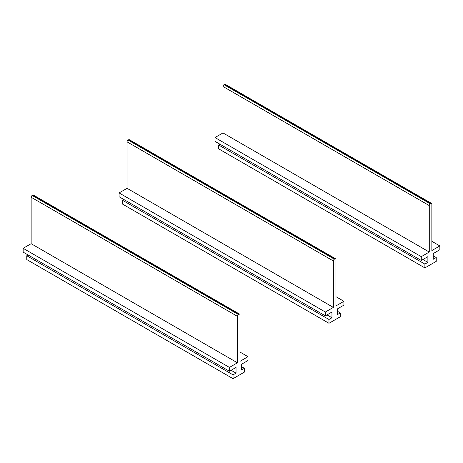 <?xml version="1.0" encoding="UTF-8"?>
<svg xmlns="http://www.w3.org/2000/svg" width="463" height="463" viewBox="0 0 463 463"><rect width="100%" height="100%" fill="white"/><g stroke="black" fill="none" stroke-linecap="round" stroke-linejoin="round"><path stroke-width="0.69" d="M429.276 252.034L222.992 132.939L215 137.552L421.284 256.652L429.276 252.034L429.276 205.589A1.458 0.845 -60 0 1 430.306 203.801L224.023 84.7A1.458 0.845 -60 0 0 222.992 86.488L429.276 205.589M222.992 132.939L222.992 86.488M224.023 84.7L224.538 84.405L430.827 203.5L430.306 203.801M430.827 203.5A1.458 0.845 -60 0 1 431.557 203.431A1.458 0.845 -60 0 1 431.857 204.096L431.857 250.547L439.85 245.934L439.85 249.742L433.246 253.556L433.246 259.274L436.239 257.544L436.239 261.358L424.895 267.909L218.605 148.808L218.605 144.994L424.895 264.095L424.895 267.909M224.538 84.405A1.458 0.845 -60 0 1 225.267 84.33L431.557 203.431M431.857 241.316L439.85 245.934M433.246 255.819L436.239 257.544M422.933 259.511L427.887 262.371L424.895 264.095M219.948 144.224L218.605 144.994M215 137.552L215 141.365L421.284 260.461L427.887 256.652L427.887 262.371M421.284 256.652L421.284 260.461M333.354 307.415L127.065 188.319L119.072 192.932L325.362 312.033L333.354 307.415L333.354 260.97A1.458 0.845 -60 0 1 334.384 259.182L128.101 140.081A1.458 0.845 -60 0 0 127.065 141.869L333.354 260.97M127.065 188.319L127.065 141.869M128.101 140.081L128.616 139.785L334.899 258.886L334.384 259.182M334.899 258.886A1.458 0.845 -60 0 1 335.629 258.811A1.458 0.845 -60 0 1 335.935 259.477L335.935 305.927L343.928 301.315L343.928 305.123L337.324 308.937L337.324 314.655L340.317 312.924L340.317 316.738L328.973 323.29L122.683 204.189L122.683 200.375L328.973 319.476L328.973 323.29M128.616 139.785A1.458 0.845 -60 0 1 129.345 139.71L335.629 258.811M335.935 296.696L343.928 301.315M337.324 311.2L340.317 312.924M327.011 314.892L331.959 317.751L328.973 319.476M124.026 199.605L122.683 200.375M119.072 192.932L119.072 196.746L325.362 315.841L331.959 312.033L331.959 317.751M325.362 312.033L325.362 315.841M237.432 362.795L31.143 243.7L23.15 248.313L229.44 367.414L237.432 362.795L237.432 316.351A1.458 0.845 -60 0 1 238.462 314.562L32.173 195.461A1.458 0.845 -60 0 0 31.143 197.25L237.432 316.351M31.143 243.7L31.143 197.25M32.173 195.461L32.694 195.166L238.977 314.267L238.462 314.562M238.977 314.267A1.458 0.845 -60 0 1 239.707 314.192A1.458 0.845 -60 0 1 240.008 314.857L240.008 361.308L248 356.695L248 360.503L241.402 364.317L241.402 370.035L244.395 368.305L244.395 372.119L233.045 378.67L26.761 259.569L26.761 255.755L233.045 374.856L233.045 378.67M32.694 195.166A1.458 0.845 -60 0 1 33.423 195.091L239.707 314.192M240.008 352.077L248 356.695M241.402 366.58L244.395 368.305M231.089 370.273L236.037 373.132L233.045 374.856M28.098 254.986L26.761 255.755M23.15 248.313L23.15 252.127L229.44 371.222L236.037 367.414L236.037 373.132M229.44 367.414L229.44 371.222"/></g></svg>
